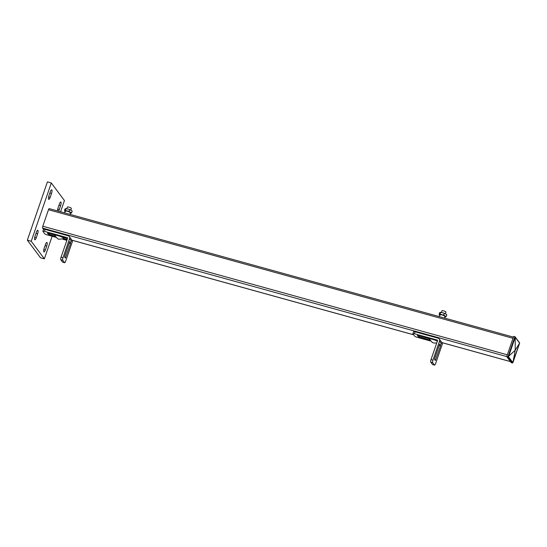 <?xml version="1.0" encoding="UTF-8"?>
<svg xmlns="http://www.w3.org/2000/svg" width="547" height="547" viewBox="0 0 547 547"><rect width="100%" height="100%" fill="white"/><g stroke="black" fill="none" stroke-linecap="round" stroke-linejoin="round"><path stroke-width="0.82" d="M49.319 208.694A1.573 0.444 105.5 0 0 49.237 208.633A1.573 0.444 105.5 0 0 48.485 209.713L42.803 226.226A1.573 0.444 105.5 0 0 42.625 228.12L43.548 229.357M35.042 236.126A2.94 0.827 105.5 0 0 34.871 239.784A2.94 0.827 105.5 0 0 36.266 237.774L37.606 233.884A2.94 0.827 105.5 0 0 37.777 230.232A2.94 0.827 105.5 0 0 36.382 232.243L35.042 236.126M58.481 211.197A2.94 0.827 105.5 0 0 59.288 209.556L60.621 205.672A2.94 0.827 105.5 0 0 60.792 202.021A2.94 0.827 105.5 0 0 59.397 204.031L58.064 207.915A2.94 0.827 105.5 0 0 57.572 210.944M60.573 211.771L64.437 200.551L51.302 182.965L31.234 241.248L44.369 258.834L52.143 236.256M46.714 246.082L45.374 249.965A2.94 0.827 -74.5 0 1 43.979 251.976A2.94 0.827 -74.5 0 1 44.15 248.324L45.483 244.441A2.94 0.827 -74.5 0 1 46.885 242.43A2.94 0.827 -74.5 0 1 46.714 246.082L45.073 245.63M48.956 195.717L50.29 191.833A2.94 0.827 -74.5 0 1 51.691 189.823A2.94 0.827 -74.5 0 1 51.521 193.474L50.18 197.364A2.94 0.827 -74.5 0 1 48.786 199.375A2.94 0.827 -74.5 0 1 48.956 195.717M51.302 182.965L47.418 181.891L27.35 240.174L40.485 257.76L44.369 258.834M31.234 241.248L27.35 240.174M519.623 343.147L515.192 350.271L507.924 356.904L512.477 363.003L519.623 343.147L515.226 337.253L515.192 350.271L512.908 362.661L512.477 363.003L511.274 362.668L506.72 356.569L42.625 228.12M507.924 356.904L506.72 356.569L513.674 336.364L514.884 336.699L515.226 337.253L514.884 336.699L507.924 356.904M437.983 338.142L415.077 331.803L414.407 333.745L437.313 340.084A0.417 0.397 143.3 0 1 437.566 340.583L431.009 359.618L432.951 360.158L439.508 341.116A2.516 2.359 -36.7 0 0 437.983 338.142M413.573 331.851A2.099 0.431 19 0 1 413.532 331.701A2.099 0.431 19 0 1 415.077 331.803M414.407 333.745A2.099 0.431 -161 0 0 412.862 333.649A2.099 0.431 -161 0 0 412.903 333.793L414.653 336.138A2.099 0.431 -161 0 0 417.033 337.26L430.53 341M429.751 338.825L417.293 335.509L418.961 336.959L429.751 339.947M432.773 364.562A2.099 0.595 -74.5 0 1 432.643 364.576A2.099 0.595 -74.5 0 1 432.533 364.493L434.475 365.027A2.099 0.595 105.5 0 0 434.578 365.109A2.099 0.595 105.5 0 0 435.576 363.673L442.133 344.637L439.508 341.116M432.951 360.158A2.099 0.595 105.5 0 0 432.718 362.682L430.783 362.148L432.533 364.493M430.783 362.148A2.099 0.595 -74.5 0 1 431.009 359.618M432.718 362.682L434.475 365.027M440.636 344.897L439.891 343.926L439.494 344.501L434.674 358.49L434.585 359.502L435.33 360.473L440.54 345.909L440.636 344.897L439.467 344.576M439.2 338.962L441.826 342.484A2.516 2.359 143.3 0 1 442.133 344.637M441.436 312.426L442.017 310.73A2.099 0.431 19 0 1 443.562 310.826A2.099 0.431 19 0 1 445.983 312.098L445.395 313.814M436.752 342.942L434.202 343.085L432.445 342.531L429.463 339.434A4.725 0.971 19 0 1 429.436 339.208L429.504 339.017A4.725 0.971 19 0 1 432.985 339.236A4.725 0.971 19 0 1 437.409 341.034M429.436 339.208A4.725 0.971 19 0 1 432.916 339.427A4.725 0.971 19 0 1 437.347 341.225M438.858 316.487L440.397 314.819A2.311 0.472 19 0 1 442.489 315.086A2.311 0.472 19 0 1 444.69 316.2A2.311 0.472 19 0 1 444.745 316.316A2.311 0.472 19 0 1 444.704 316.405M446.311 316.433L445.538 316.221A3.569 0.732 19 0 1 445.935 316.754L446.844 314.881L446.208 314.279L446.844 314.881M440.007 315.243L439.576 314.99A3.569 0.732 19 0 1 439.391 314.84A3.569 0.732 19 0 1 439.179 314.463L439.473 312.836L440.349 312.316L443.337 312.932L446.208 314.279A3.569 0.732 19 0 1 446.386 314.429A3.569 0.732 19 0 1 446.427 314.47M444.28 313.404L443.747 314.963L442.667 314.874A3.569 0.732 19 0 1 444.383 315.557L443.747 314.963M444.383 315.557L445.538 316.221M445.935 316.754L445.429 316.959A3.569 0.732 -161 0 1 444.793 316.918M440.062 313.937L439.685 314.258A3.569 0.732 19 0 1 441.005 314.416L440.062 313.937L440.595 312.385M439.179 314.463L439.685 314.258M441.005 314.416L442.667 314.874M440.349 312.316A3.569 0.732 19 0 1 441.675 312.474M443.337 312.932A3.569 0.732 19 0 1 445.053 313.616M68.019 235.73L45.114 229.391L44.444 231.333L67.349 237.678A0.417 0.397 143.3 0 1 67.602 238.171L61.052 257.213L62.994 257.746L69.544 238.711A2.516 2.359 -36.7 0 0 68.019 235.73M43.61 229.439A2.099 0.431 19 0 1 43.569 229.296A2.099 0.431 19 0 1 45.114 229.391M44.444 231.333A2.099 0.431 -161 0 0 42.898 231.237A2.099 0.431 -161 0 0 42.946 231.381L44.697 233.726A2.099 0.431 -161 0 0 47.076 234.854L55.91 237.302M62.549 239.135L66.864 240.331M55.131 235.128L47.336 233.104L49.004 234.547L55.131 236.249M63.725 238.629L67.131 239.552M67.254 239.196L65.811 238.089L62.515 237.172M62.816 262.15A2.099 0.595 -74.5 0 1 62.679 262.163A2.099 0.595 -74.5 0 1 62.57 262.081L64.512 262.622A2.099 0.595 105.5 0 0 64.621 262.704A2.099 0.595 105.5 0 0 65.619 261.268L72.17 242.225L69.544 238.711M62.994 257.746A2.099 0.595 105.5 0 0 62.761 260.276L60.82 259.736L62.57 262.081M60.82 259.736A2.099 0.595 -74.5 0 1 61.052 257.213M62.761 260.276L64.512 262.622M70.672 242.492L69.934 241.521L69.531 242.095L64.717 256.085L64.621 257.097L65.366 258.068L70.584 243.504L70.672 242.492L69.51 242.171M69.237 236.557L71.862 240.071A2.516 2.359 143.3 0 1 72.17 242.225M66.816 208.728L67.397 207.033A2.099 0.431 19 0 1 68.943 207.128A2.099 0.431 19 0 1 71.363 208.4L70.775 210.116M54.816 235.511L54.885 235.319A4.725 0.971 19 0 1 58.365 235.538A4.725 0.971 19 0 1 63.814 238.396L63.746 238.588A4.725 0.971 19 0 1 63.582 238.745L58.809 239.237L57.825 238.834L54.844 235.736A4.725 0.971 19 0 1 54.816 235.511A4.725 0.971 19 0 1 58.297 235.73A4.725 0.971 19 0 1 63.746 238.588M64.238 212.79L65.777 211.121A2.311 0.472 19 0 1 67.869 211.388A2.311 0.472 19 0 1 70.071 212.503A2.311 0.472 19 0 1 70.125 212.619A2.311 0.472 19 0 1 70.084 212.708M71.691 212.735L70.919 212.523A3.569 0.732 19 0 1 71.315 213.056L72.225 211.183L71.589 210.581L72.225 211.183M65.387 211.545L64.956 211.292A3.569 0.732 19 0 1 64.772 211.142A3.569 0.732 19 0 1 64.56 210.766L64.854 209.139L65.729 208.619L68.717 209.234L71.589 210.581A3.569 0.732 19 0 1 71.766 210.732A3.569 0.732 19 0 1 71.807 210.773M69.66 209.706L69.127 211.265L68.047 211.176A3.569 0.732 19 0 1 69.763 211.86L69.127 211.265M69.763 211.86L70.919 212.523M71.315 213.056L70.809 213.262A3.569 0.732 -161 0 1 70.173 213.221M65.442 210.239L65.066 210.561A3.569 0.732 19 0 1 66.385 210.718L65.442 210.239L65.975 208.687M64.56 210.766L65.066 210.561M66.385 210.718L68.047 211.176M65.729 208.619A3.569 0.732 19 0 1 67.055 208.776M68.717 209.234A3.569 0.732 19 0 1 70.433 209.918M507.322 354.812L42.803 226.226M510.454 361.574L441.908 342.6M413.641 334.778L71.944 240.188M513.011 338.299L48.485 209.713M58.987 205.221L60.621 205.672M57.729 209.125L59.288 209.556M43.815 249.535L45.374 249.965M34.707 237.336L36.266 237.774M35.972 233.432L37.606 233.884M49.886 193.023L51.521 193.474M48.621 196.927L50.18 197.364M515.226 337.253L508.505 356.774L512.908 362.661M437.586 340.453L437.313 340.084M439.145 345.519L440.54 345.909M434.66 359.605L435.727 359.899M419.317 335.94L418.961 336.959M418.305 335.66L418.011 336.508M67.63 238.048L67.349 237.678M69.182 243.114L70.584 243.504M64.696 257.193L65.763 257.493M66.857 239.49L67.055 238.93M49.353 233.528L49.004 234.547M48.341 233.254L48.054 234.102M510.488 361.622L441.935 342.648M413.676 334.826L71.972 240.236M513.414 337.123L49.237 208.633M519.623 342.914L515.103 336.856M512.881 362.743L519.65 343.092M412.862 333.649L413.532 331.701M432.643 364.576L434.578 365.109M444.745 316.316L444.896 318.156M42.898 231.237L43.569 229.296M62.679 262.163L64.621 262.704M70.125 212.619L70.276 214.458"/></g></svg>
